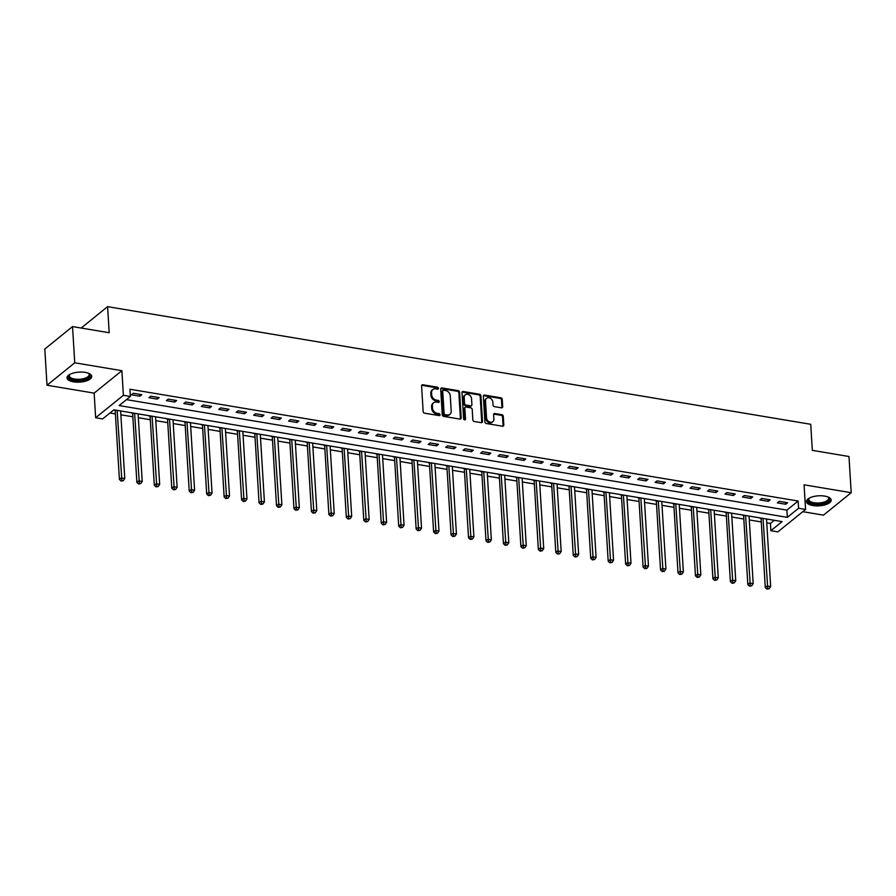 <?xml version="1.0" encoding="UTF-8"?>
<svg xmlns="http://www.w3.org/2000/svg" width="896" height="896" viewBox="0 0 896 896"><rect width="100%" height="100%" fill="white"/><g stroke="black" fill="none" stroke-linecap="round" stroke-linejoin="round"><path stroke-width="1.34" d="M438.446 388.349A1.086 0.862 51 0 0 437.427 387.184L422.867 384.754A1.557 1.243 51 0 0 421.579 385.941L423.147 411.533A1.557 1.243 51 0 0 424.603 413.179L439.163 415.621A1.086 0.862 51 0 0 439.04 413.627L437.158 413.314A4.984 3.965 51 0 1 432.499 408.027L432.365 405.899A4.984 3.965 51 0 1 433.619 402.752A4.984 3.965 51 0 1 436.475 402.08L438.357 402.394A1.086 0.862 51 0 0 438.234 400.411L436.352 400.098A4.984 3.965 51 0 1 431.682 394.811L431.558 392.683A4.984 3.965 51 0 1 432.802 389.536A4.984 3.965 51 0 1 435.669 388.864L437.55 389.178A1.086 0.862 51 0 0 438.446 388.349M437.685 389.189A1.086 0.862 51 0 0 436.677 387.8L422.117 385.358A1.557 1.243 51 0 0 421.669 385.358M439.298 415.632A1.086 0.862 51 0 0 438.29 414.232L436.408 413.918L437.158 413.314M438.491 402.416A1.086 0.862 51 0 0 437.483 401.016L435.602 400.702L436.352 400.098M824.678 496.093A12.376 5.018 176.5 0 0 806.467 501.581A12.376 5.018 176.5 0 0 812.986 505.557A12.376 5.018 176.5 0 0 831.186 500.069A12.376 5.018 176.5 0 0 824.678 496.093M85.232 372.389A12.376 5.018 176.5 0 0 67.021 377.866A12.376 5.018 176.5 0 0 73.539 381.842A12.376 5.018 176.5 0 0 91.739 376.354A12.376 5.018 176.5 0 0 85.232 372.389M501.402 407.814A1.557 1.243 51 0 0 502.69 406.616L502.253 399.437A1.557 1.243 51 0 0 500.786 397.79L484.613 395.08A1.557 1.243 51 0 0 483.336 396.278L484.893 421.859A1.557 1.243 51 0 0 486.36 423.517L502.533 426.216A1.557 1.243 51 0 0 503.81 425.029L503.283 416.36A1.557 1.243 51 0 0 501.827 414.702L494.906 413.549A1.557 1.243 51 0 0 493.618 414.736L493.886 419.037A4.166 3.315 51 0 1 492.834 421.669A4.166 3.315 51 0 1 488.936 421.646A4.166 3.315 51 0 1 486.55 417.816L485.52 400.971A4.166 3.315 51 0 1 486.562 398.339A4.166 3.315 51 0 1 490.47 398.362A4.166 3.315 51 0 1 492.856 402.192L493.024 405.003A1.557 1.243 51 0 0 494.48 406.65L501.402 407.814M798.594 508.267L805.571 509.432L777.84 531.877L770.862 530.712L782.107 521.606L113.882 409.819L102.637 418.914L95.648 417.749L123.379 395.304L130.368 396.469L119.123 405.563L787.349 517.362L798.594 508.267L798.146 501.032L129.92 389.234L130.368 396.469M72.531 326.592L74.749 362.802L47.018 385.235L44.8 349.037L72.531 326.592L109.189 332.73L107.598 306.656L810.734 424.301L812.325 450.363L848.982 456.501L851.2 492.699L804.07 484.814L805.571 509.432M47.018 385.235L94.147 393.12L121.878 370.686L74.749 362.802M121.878 370.686L123.379 395.304M459.614 392.314A1.557 1.243 51 0 0 458.158 390.656L441.986 387.946A1.557 1.243 51 0 0 440.698 389.144L442.266 414.736A1.557 1.243 51 0 0 443.722 416.382L459.894 419.093A1.557 1.243 51 0 0 461.182 417.894L459.614 392.314L458.864 392.918A1.557 1.243 51 0 0 457.408 391.261L441.235 388.562A1.557 1.243 51 0 0 440.798 388.562M463.299 391.518L479.472 394.229A1.557 1.243 51 0 1 480.928 395.875L482.496 421.467A1.557 1.243 51 0 1 481.219 422.654L474.286 421.501A1.557 1.243 51 0 1 472.83 419.843L472.203 409.472A1.557 1.243 51 0 0 470.747 407.814L466.155 407.053A1.557 1.243 51 0 0 464.867 408.24L465.528 419.048A1.086 0.862 51 0 1 463.613 418.723L462.011 392.706A1.557 1.243 51 0 1 463.299 391.518L462.549 392.123L478.722 394.834L479.472 394.229M802.794 511.683L823.469 515.144L851.2 492.699M126.459 399.627L786.901 510.126L798.146 501.032M131.477 394.8L139.854 396.2L141.725 394.677L133.347 393.277L131.477 394.8M148.926 397.712L157.304 399.123L159.186 397.6L150.797 396.2L148.926 397.712M166.387 400.635L174.765 402.035L176.635 400.523L168.258 399.123L166.387 400.635M183.837 403.558L192.214 404.958L194.096 403.446L185.718 402.035L183.837 403.558M201.298 406.482L209.675 407.882L211.546 406.358L203.168 404.958L201.298 406.482M218.747 409.394L227.136 410.805L229.006 409.282L220.629 407.882L218.747 409.394M236.208 412.317L244.586 413.717L246.467 412.205L238.078 410.805L236.208 412.317M253.669 415.24L262.046 416.64L263.917 415.128L255.539 413.728L253.669 415.24M271.118 418.163L279.496 419.563L281.378 418.04L273 416.64L271.118 418.163M288.579 421.075L296.957 422.486L298.827 420.963L290.45 419.563L288.579 421.075M306.029 423.998L314.418 425.398L316.288 423.886L307.91 422.486L306.029 423.998M323.49 426.922L331.867 428.322L333.738 426.81L325.36 425.41L323.49 426.922M340.95 429.845L349.328 431.245L351.198 429.722L342.821 428.322L340.95 429.845M358.4 432.757L366.778 434.168L368.659 432.645L360.282 431.245L358.4 432.757M375.861 435.68L384.238 437.08L386.109 435.568L377.731 434.168L375.861 435.68M393.31 438.603L401.699 440.003L403.57 438.491L395.192 437.091L393.31 438.603M410.771 441.526L419.149 442.926L421.019 441.414L412.642 440.003L410.771 441.526M428.232 444.45L436.61 445.85L438.48 444.326L430.102 442.926L428.232 444.45M445.682 447.362L454.059 448.762L455.941 447.25L447.563 445.85L445.682 447.362M463.142 450.285L471.52 451.685L473.39 450.173L465.013 448.773L463.142 450.285M480.592 453.208L488.981 454.608L490.851 453.096L482.474 451.685L480.592 453.208M498.053 456.131L506.43 457.531L508.301 456.008L499.923 454.608L498.053 456.131M515.514 459.043L523.891 460.443L525.762 458.931L517.384 457.531L515.514 459.043M532.963 461.966L541.341 463.366L543.222 461.854L534.834 460.454L532.963 461.966M550.424 464.89L558.802 466.29L560.672 464.778L552.294 463.366L550.424 464.89M567.874 467.813L576.262 469.213L578.133 467.69L569.755 466.29L567.874 467.813M585.334 470.725L593.712 472.136L595.582 470.613L587.205 469.213L585.334 470.725M602.795 473.648L611.173 475.048L613.043 473.536L604.666 472.136L602.795 473.648M620.245 476.571L628.622 477.971L630.504 476.459L622.115 475.048L620.245 476.571M637.706 479.494L646.083 480.894L647.954 479.371L639.576 477.971L637.706 479.494M655.155 482.406L663.533 483.818L665.414 482.294L657.037 480.894L655.155 482.406M672.616 485.33L680.994 486.73L682.864 485.218L674.486 483.818L672.616 485.33M690.077 488.253L698.454 489.653L700.325 488.141L691.947 486.741L690.077 488.253M707.526 491.176L715.904 492.576L717.786 491.053L709.397 489.653L707.526 491.176M724.987 494.088L733.365 495.499L735.235 493.976L726.858 492.576L724.987 494.088M742.437 497.011L750.814 498.411L752.696 496.899L744.318 495.499L742.437 497.011M759.898 499.934L768.275 501.334L770.146 499.822L761.768 498.422L759.898 499.934M777.358 502.858L785.736 504.258L787.606 502.734L779.229 501.334L777.358 502.858M109.973 412.978L115.394 413.885M120.87 414.792L132.854 416.797M138.331 417.715L150.304 419.72M155.781 420.638L167.765 422.643M173.242 423.562L185.214 425.566M190.691 426.474L202.675 428.478M208.152 429.397L220.136 431.402M225.613 432.32L237.586 434.325M243.062 435.243L255.046 437.248M260.523 438.155L272.496 440.16M277.973 441.078L289.957 443.083M295.434 444.002L307.406 446.006M312.894 446.925L324.867 448.93M330.344 449.837L342.328 451.842M347.805 452.76L359.778 454.765M365.254 455.683L377.238 457.688M382.715 458.606L394.688 460.611M400.176 461.518L412.149 463.523M417.626 464.442L429.61 466.446M435.086 467.365L447.059 469.37M452.536 470.288L464.52 472.293M469.997 473.211L481.97 475.205M487.458 476.123L499.43 478.128M504.907 479.046L516.891 481.051M522.368 481.97L534.341 483.974M539.818 484.893L551.802 486.898M557.278 487.805L569.251 489.81M574.739 490.728L586.712 492.733M592.189 493.651L604.173 495.656M609.65 496.574L621.622 498.579M627.099 499.486L639.083 501.491M644.56 502.41L656.533 504.414M662.021 505.333L673.994 507.338M679.47 508.256L691.454 510.261M696.931 511.168L708.904 513.173M714.381 514.091L726.365 516.096M731.842 517.014L743.814 519.019M749.291 519.938L761.275 521.942M766.752 522.85L770.414 523.466L774.323 520.307M113.534 410.088L115.002 410.334M120.658 411.286L121.453 411.085M130.536 412.597L132.462 413.258M138.107 414.198L138.914 414.008M147.986 415.52L149.923 416.181M155.568 417.122L156.363 416.92M165.446 418.443L167.373 419.104M173.029 420.045L173.824 419.843M182.907 421.366L184.834 422.016M190.478 422.968L191.285 422.766M200.357 424.278L202.283 424.939M207.939 425.891L208.734 425.69M217.818 427.202L219.744 427.862M225.389 428.803L226.195 428.602M235.267 430.125L237.205 430.786M242.85 431.726L243.645 431.525M252.728 433.048L254.654 433.698M260.31 434.65L261.106 434.448M270.189 435.96L272.115 436.621M277.76 437.573L278.566 437.371M287.638 438.883L289.565 439.544M295.221 440.485L296.016 440.283M305.099 441.806L307.026 442.467M312.67 443.408L313.477 443.206M322.549 444.73L324.486 445.379M330.131 446.331L330.926 446.13M340.01 447.642L341.936 448.302M347.592 449.254L348.387 449.053M357.47 450.565L359.397 451.226M365.042 452.166L365.848 451.965M374.92 453.488L376.846 454.149M382.502 455.09L383.298 454.888M392.381 456.411L394.307 457.061M399.952 458.013L400.758 457.811M409.83 459.334L411.768 459.984M417.413 460.936L418.208 460.734M427.291 462.246L429.218 462.907M434.874 463.848L435.669 463.646M444.741 465.17L446.678 465.83M452.323 466.771L453.13 466.57M462.202 468.093L464.128 468.754M469.784 469.694L470.579 469.493M479.662 471.016L481.589 471.666M487.234 472.618L488.04 472.416M497.112 473.928L499.038 474.589M504.694 475.53L505.49 475.328M514.573 476.851L516.499 477.512M522.155 478.453L522.95 478.251M532.022 479.774L533.96 480.435M539.605 481.376L540.411 481.174M549.483 482.698L551.41 483.347M557.066 484.299L557.861 484.098M566.944 485.61L568.87 486.27M574.515 487.211L575.322 487.021M584.394 488.533L586.32 489.194M591.976 490.134L592.771 489.933M601.854 491.456L603.781 492.117M609.437 493.058L610.232 492.856M619.304 494.379L621.242 495.029M626.886 495.981L627.693 495.779M636.765 497.291L638.691 497.952M644.347 498.904L645.142 498.702M654.226 500.214L656.152 500.875M661.797 501.816L662.603 501.614M671.675 503.138L673.602 503.798M679.258 504.739L680.053 504.538M689.136 506.061L691.062 506.71M696.718 507.662L697.514 507.461M706.586 508.973L708.523 509.634M714.168 510.586L714.974 510.384M724.046 511.896L725.973 512.557M731.629 513.498L732.424 513.296M741.507 514.819L743.434 515.48M749.078 516.421L749.885 516.219M758.957 517.742L760.883 518.392M766.539 519.344L767.334 519.142M107.598 306.656L81.178 328.037M770.414 523.466L770.862 530.712M94.147 393.12L95.648 417.749M786.901 510.126L787.349 517.362M139.854 396.2L139.742 394.352M157.304 399.123L157.192 397.264M174.765 402.035L174.653 400.187M192.214 404.958L192.102 403.11M209.675 407.882L209.563 406.034M227.136 410.805L227.024 408.957M244.586 413.717L244.474 411.869M262.046 416.64L261.934 414.792M279.496 419.563L279.384 417.715M296.957 422.486L296.845 420.638M314.418 425.398L314.294 423.55M331.867 428.322L331.755 426.474M349.328 431.245L349.216 429.397M366.778 434.168L366.666 432.32M384.238 437.08L384.126 435.232M401.699 440.003L401.576 438.155M419.149 442.926L419.037 441.078M436.61 445.85L436.498 444.002M454.059 448.762L453.947 446.914M471.52 451.685L471.408 449.837M488.981 454.608L488.858 452.76M506.43 457.531L506.318 455.683M523.891 460.443L523.779 458.595M541.341 463.366L541.229 461.518M558.802 466.29L558.69 464.442M576.262 469.213L576.139 467.365M593.712 472.136L593.6 470.277M611.173 475.048L611.061 473.2M628.622 477.971L628.51 476.123M646.083 480.894L645.971 479.046M663.533 483.818L663.421 481.958M680.994 486.73L680.882 484.882M698.454 489.653L698.342 487.805M715.904 492.576L715.792 490.728M733.365 495.499L733.253 493.651M750.814 498.411L750.702 496.563M768.275 501.334L768.163 499.486M785.736 504.258L785.624 502.41M432.802 389.536L432.051 390.141A4.984 3.965 51 0 0 430.808 393.288L431.558 392.683M435.602 400.702A4.984 3.965 51 0 1 430.942 395.416L430.808 393.288M433.619 402.752L432.869 403.368A4.984 3.965 51 0 0 431.614 406.504L432.365 405.899M436.408 413.918A4.984 3.965 51 0 1 431.749 408.632L431.614 406.504M460.342 419.082A1.557 1.243 51 0 0 460.432 418.499L458.864 392.918M443.61 390.197A1.086 0.862 51 0 0 442.714 391.026L444.091 413.493A1.086 0.862 51 0 0 445.11 414.646L447.093 414.971A4.984 3.965 51 0 0 449.96 414.299A4.984 3.965 51 0 0 451.203 411.163L450.262 395.808A4.984 3.965 51 0 0 445.603 390.522L443.61 390.197M442.994 390.342L442.243 390.947A1.086 0.862 51 0 0 441.963 391.63L442.714 391.026M449.96 414.299L449.21 414.915A4.984 3.965 51 0 1 446.354 415.587L444.36 415.251A1.086 0.862 51 0 1 443.341 414.098L441.963 391.63M481.656 422.654A1.557 1.243 51 0 0 481.746 422.072L480.189 396.48A1.557 1.243 51 0 0 478.722 394.834M465.259 407.254L464.509 407.87A1.557 1.243 51 0 0 464.117 408.845L464.778 419.653L465.528 419.048M471.542 398.698A4.166 3.315 51 0 0 469.157 394.867A4.166 3.315 51 0 0 465.248 394.845A4.166 3.315 51 0 0 464.206 397.477L464.565 403.413A1.557 1.243 51 0 0 466.032 405.059L470.624 405.832A1.557 1.243 51 0 0 471.901 404.634L471.542 398.698M465.248 394.845L464.498 395.45A4.166 3.315 51 0 0 463.456 398.082L464.206 397.477M471.509 405.619L470.758 406.224A1.557 1.243 51 0 1 469.874 406.437L465.282 405.664A1.557 1.243 51 0 1 463.826 404.018L463.456 398.082M486.562 398.339L485.811 398.944A4.166 3.315 51 0 0 484.77 401.576L485.52 400.971M492.834 421.669L492.083 422.274A4.166 3.315 51 0 1 488.186 422.251A4.166 3.315 51 0 1 485.8 418.421L484.77 401.576M502.97 426.216A1.557 1.243 51 0 0 503.059 425.634L502.533 416.965A1.557 1.243 51 0 0 501.077 415.307L494.155 414.154A1.557 1.243 51 0 0 493.707 414.154M501.85 407.803A1.557 1.243 51 0 0 501.939 407.221L501.502 400.042A1.557 1.243 51 0 0 500.046 398.395L483.862 395.685A1.557 1.243 51 0 0 483.426 395.696M114.856 409.976L115.091 410.536A1.59 1.266 -129 0 1 115.226 411.096L119.403 479.45L121.274 477.926L124.768 478.52L120.635 410.95M117.141 410.357L121.878 480.446L121.128 481.051L123.278 480.682L121.878 480.446M124.768 478.52L123.278 480.682M121.128 481.051L119.403 479.45M132.306 412.899L132.541 413.459A1.59 1.266 -129 0 1 132.675 414.008L136.864 482.373L138.734 480.85L142.229 481.432L138.096 413.862M134.602 413.28L139.339 483.37L138.589 483.974L140.728 483.594L139.339 483.37M142.229 481.432L140.728 483.594M138.589 483.974L136.864 482.373M149.766 415.822L150.002 416.371A1.59 1.266 -129 0 1 150.136 416.931L154.314 485.285L156.184 483.773L159.678 484.355L155.546 416.786M152.062 416.203L156.789 486.282L156.038 486.886L158.189 486.517L156.789 486.282M159.678 484.355L158.189 486.517M156.038 486.886L154.314 485.285M167.227 418.734L167.462 419.294A1.59 1.266 -129 0 1 167.597 419.854L171.774 488.208L173.645 486.696L177.139 487.278L173.006 419.709M169.512 419.126L174.25 489.205L173.499 489.81L175.638 489.44L174.25 489.205M177.139 487.278L175.638 489.44M173.499 489.81L171.774 488.208M184.677 421.658L184.912 422.218A1.59 1.266 -129 0 1 185.046 422.778L189.224 491.131L191.106 489.608L194.589 490.202L190.456 422.632M186.973 422.038L191.699 492.128L190.949 492.733L193.099 492.363L191.699 492.128M194.589 490.202L193.099 492.363M190.949 492.733L189.224 491.131M88.48 373.24A10.718 4.346 -3.5 0 1 88.782 373.442A10.718 4.346 -3.5 0 1 84.952 379.366A10.718 4.346 -3.5 0 1 72.218 379.579A10.718 4.346 -3.5 0 1 69.608 374.618A10.718 4.346 -3.5 0 1 69.888 374.382M69.944 374.349A9.923 4.021 176.5 0 0 69.362 375.838A9.923 4.021 176.5 0 0 74.558 379.019A9.923 4.021 176.5 0 0 84.482 378.392A9.923 4.021 176.5 0 0 89.174 374.629A9.923 4.021 176.5 0 0 88.413 373.218M67.11 377.149A12.298 4.995 176.5 0 0 85.781 379.87A12.298 4.995 176.5 0 0 91.571 375.648M827.926 496.955A10.718 4.346 -3.5 0 1 828.229 497.157A10.718 4.346 -3.5 0 1 826.291 502.376A10.718 4.346 -3.5 0 1 813.702 503.765A10.718 4.346 -3.5 0 1 809.054 498.333A10.718 4.346 -3.5 0 1 809.334 498.098M809.39 498.064A9.923 4.021 176.5 0 0 808.808 499.554A9.923 4.021 176.5 0 0 814.027 502.734A9.923 4.021 176.5 0 0 828.621 498.333A9.923 4.021 176.5 0 0 827.859 496.933M806.557 500.853A12.298 4.995 176.5 0 0 812.952 504.37A12.298 4.995 176.5 0 0 831.018 499.363M202.138 424.581L202.373 425.141A1.59 1.266 -129 0 1 202.507 425.69L206.685 494.054L208.555 492.531L212.05 493.114L207.917 425.544M204.422 424.962L209.16 495.051L208.41 495.656L210.56 495.275L209.16 495.051M212.05 493.114L210.56 495.275M208.41 495.656L206.685 494.054M219.587 427.504L219.822 428.053A1.59 1.266 -129 0 1 219.957 428.613L224.146 496.966L226.016 495.454L229.51 496.037L225.378 428.467M221.883 427.885L226.61 497.963L225.87 498.568L228.01 498.198L226.61 497.963M229.51 496.037L228.01 498.198M225.87 498.568L224.146 496.966M237.048 430.416L237.283 430.976A1.59 1.266 -129 0 1 237.418 431.536L241.595 499.89L243.466 498.378L246.96 498.96L242.827 431.39M239.333 430.808L244.07 500.886L243.32 501.491L245.47 501.122L244.07 500.886M246.96 498.96L245.47 501.122M243.32 501.491L241.595 499.89M254.509 433.339L254.744 433.899A1.59 1.266 -129 0 1 254.867 434.459L259.056 502.813L260.926 501.29L264.421 501.883L260.288 434.314M256.794 433.72L261.531 503.81L260.781 504.414L262.92 504.045L261.531 503.81M264.421 501.883L262.92 504.045M260.781 504.414L259.056 502.813M271.958 436.262L272.194 436.822A1.59 1.266 -129 0 1 272.328 437.371L276.506 505.736L278.387 504.213L281.87 504.795L277.738 437.226M274.254 436.643L278.981 506.733L278.23 507.338L280.381 506.957L278.981 506.733M281.87 504.795L280.381 506.957M278.23 507.338L276.506 505.736M289.419 439.186L289.654 439.734A1.59 1.266 -129 0 1 289.789 440.294L293.966 508.648L295.837 507.136L299.331 507.718L295.198 440.149M291.704 439.566L296.442 509.645L295.691 510.261L297.842 509.88L296.442 509.645M299.331 507.718L297.842 509.88M295.691 510.261L293.966 508.648M306.869 442.109L307.104 442.658A1.59 1.266 -129 0 1 307.238 443.218L311.427 511.571L313.298 510.059L316.792 510.642L312.659 443.072M309.165 442.49L313.891 512.568L313.152 513.173L315.291 512.803L313.891 512.568M316.792 510.642L315.291 512.803M313.152 513.173L311.427 511.571M324.33 445.021L324.565 445.581A1.59 1.266 -129 0 1 324.699 446.141L328.877 514.494L330.747 512.982L334.242 513.565L330.109 445.995M326.614 445.402L331.352 515.491L330.602 516.096L332.752 515.726L331.352 515.491M334.242 513.565L332.752 515.726M330.602 516.096L328.877 514.494M341.79 447.944L342.014 448.504A1.59 1.266 -129 0 1 342.149 449.053L346.338 517.418L348.208 515.894L351.702 516.477L347.57 448.907M344.075 448.325L348.813 518.414L348.062 519.019L350.202 518.638L348.813 518.414M351.702 516.477L350.202 518.638M348.062 519.019L346.338 517.418M359.24 450.867L359.475 451.416A1.59 1.266 -129 0 1 359.61 451.976L363.787 520.33L365.669 518.818L369.152 519.4L365.019 451.83M361.536 451.248L366.262 521.326L365.512 521.942L367.662 521.562L366.262 521.326M369.152 519.4L367.662 521.562M365.512 521.942L363.787 520.33M376.701 453.79L376.936 454.339A1.59 1.266 -129 0 1 377.07 454.899L381.248 523.253L383.118 521.741L386.613 522.323L382.48 454.754M378.986 454.171L383.723 524.25L382.973 524.854L385.123 524.485L383.723 524.25M386.613 522.323L385.123 524.485M382.973 524.854L381.248 523.253M394.15 456.702L394.386 457.262A1.59 1.266 -129 0 1 394.52 457.822L398.709 526.176L400.579 524.664L404.074 525.246L399.941 457.677M396.446 457.094L401.173 527.173L400.434 527.778L402.573 527.408L401.173 527.173M404.074 525.246L402.573 527.408M400.434 527.778L398.709 526.176M411.611 459.626L411.846 460.186A1.59 1.266 -129 0 1 411.981 460.734L416.158 529.099L418.029 527.576L421.523 528.158L417.39 460.589M413.896 460.006L418.634 530.096L417.883 530.701L420.034 530.331L418.634 530.096M421.523 528.158L420.034 530.331M417.883 530.701L416.158 529.099M429.072 462.549L429.296 463.098A1.59 1.266 -129 0 1 429.43 463.658L433.619 532.011L435.49 530.499L438.984 531.082L434.851 463.512M431.357 462.93L436.094 533.008L435.344 533.624L437.483 533.243L436.094 533.008M438.984 531.082L437.483 533.243M435.344 533.624L433.619 532.011M446.522 465.472L446.757 466.021A1.59 1.266 -129 0 1 446.891 466.581L451.069 534.934L452.95 533.422L456.434 534.005L452.301 466.435M448.818 465.853L453.544 535.931L452.794 536.536L454.944 536.166L453.544 535.931M456.434 534.005L454.944 536.166M452.794 536.536L451.069 534.934M463.982 468.384L464.218 468.944A1.59 1.266 -129 0 1 464.352 469.504L468.53 537.858L470.4 536.346L473.894 536.928L469.762 469.358M466.267 468.776L471.005 538.854L470.254 539.459L472.405 539.09L471.005 538.854M473.894 536.928L472.405 539.09M470.254 539.459L468.53 537.858M481.432 471.307L481.667 471.867A1.59 1.266 -129 0 1 481.802 472.427L485.99 540.781L487.861 539.258L491.355 539.851L487.222 472.27M483.728 471.688L488.454 541.778L487.715 542.382L489.854 542.013L488.454 541.778M491.355 539.851L489.854 542.013M487.715 542.382L485.99 540.781M498.893 474.23L499.128 474.779A1.59 1.266 -129 0 1 499.262 475.339L503.44 543.693L505.31 542.181L508.805 542.763L504.672 475.194M501.178 474.611L505.915 544.69L505.165 545.306L507.315 544.925L505.915 544.69M508.805 542.763L507.315 544.925M505.165 545.306L503.44 543.693M516.354 477.154L516.578 477.702A1.59 1.266 -129 0 1 516.712 478.262L520.901 546.616L522.771 545.104L526.266 545.686L522.133 478.117M518.638 477.534L523.376 547.613L522.626 548.218L524.765 547.848L523.376 547.613M526.266 545.686L524.765 547.848M522.626 548.218L520.901 546.616M533.803 480.066L534.038 480.626A1.59 1.266 -129 0 1 534.173 481.186L538.35 549.539L540.232 548.027L543.715 548.61L539.582 481.04M536.099 480.458L540.826 550.536L540.075 551.141L542.226 550.771L540.826 550.536M543.715 548.61L542.226 550.771M540.075 551.141L538.35 549.539M551.264 482.989L551.499 483.549A1.59 1.266 -129 0 1 551.634 484.109L555.811 552.462L557.682 550.939L561.176 551.533L557.043 483.963M553.549 483.37L558.286 553.459L557.536 554.064L559.675 553.694L558.286 553.459M561.176 551.533L559.675 553.694M557.536 554.064L555.811 552.462M568.714 485.912L568.949 486.472A1.59 1.266 -129 0 1 569.083 487.021L573.261 555.386L575.142 553.862L578.637 554.445L574.504 486.875M571.01 486.293L575.736 556.382L574.986 556.987L577.136 556.606L575.736 556.382M578.637 554.445L577.136 556.606M574.986 556.987L573.261 555.386M586.174 488.835L586.41 489.384A1.59 1.266 -129 0 1 586.544 489.944L590.722 558.298L592.592 556.786L596.086 557.368L591.954 489.798M588.459 489.216L593.197 559.294L592.446 559.899L594.597 559.53L593.197 559.294M596.086 557.368L594.597 559.53M592.446 559.899L590.722 558.298M603.635 491.747L603.859 492.307A1.59 1.266 -129 0 1 603.994 492.867L608.182 561.221L610.053 559.709L613.547 560.291L609.414 492.722M605.92 492.139L610.658 562.218L609.907 562.822L612.046 562.453L610.658 562.218M613.547 560.291L612.046 562.453M609.907 562.822L608.182 561.221M621.085 494.67L621.32 495.23A1.59 1.266 -129 0 1 621.454 495.79L625.632 564.144L627.514 562.621L630.997 563.214L626.864 495.645M623.381 495.051L628.107 565.141L627.357 565.746L629.507 565.376L628.107 565.141M630.997 563.214L629.507 565.376M627.357 565.746L625.632 564.144M638.546 497.594L638.781 498.154A1.59 1.266 -129 0 1 638.915 498.702L643.093 567.067L644.963 565.544L648.458 566.126L644.325 498.557M640.83 497.974L645.568 568.064L644.818 568.669L646.957 568.288L645.568 568.064M648.458 566.126L646.957 568.288M644.818 568.669L643.093 567.067M655.995 500.517L656.23 501.066A1.59 1.266 -129 0 1 656.365 501.626L660.542 569.979L662.424 568.467L665.907 569.05L661.774 501.48M658.291 500.898L663.018 570.976L662.267 571.581L664.418 571.211L663.018 570.976M665.907 569.05L664.418 571.211M662.267 571.581L660.542 569.979M673.456 503.429L673.691 503.989A1.59 1.266 -129 0 1 673.826 504.549L678.003 572.902L679.874 571.39L683.368 571.973L679.235 504.403M675.741 503.821L680.478 573.899L679.728 574.504L681.878 574.134L680.478 573.899M683.368 571.973L681.878 574.134M679.728 574.504L678.003 572.902M690.906 506.352L691.141 506.912A1.59 1.266 -129 0 1 691.275 507.472L695.464 575.826L697.334 574.302L700.829 574.896L696.696 507.326M693.202 506.733L697.939 576.822L697.189 577.427L699.328 577.058L697.939 576.822M700.829 574.896L699.328 577.058M697.189 577.427L695.464 575.826M708.366 509.275L708.602 509.835A1.59 1.266 -129 0 1 708.736 510.384L712.914 578.749L714.795 577.226L718.278 577.808L714.146 510.238M710.662 509.656L715.389 579.746L714.638 580.35L716.789 579.97L715.389 579.746M718.278 577.808L716.789 579.97M714.638 580.35L712.914 578.749M725.827 512.198L726.062 512.747A1.59 1.266 -129 0 1 726.197 513.307L730.374 581.661L732.245 580.149L735.739 580.731L731.606 513.162M728.112 512.579L732.85 582.658L732.099 583.262L734.238 582.893L732.85 582.658M735.739 580.731L734.238 582.893M732.099 583.262L730.374 581.661M743.277 515.122L743.512 515.67A1.59 1.266 -129 0 1 743.646 516.23L747.824 584.584L749.706 583.072L753.189 583.654L749.056 516.085M745.573 515.502L750.299 585.581L749.549 586.186L751.699 585.816L750.299 585.581M753.189 583.654L751.699 585.816M749.549 586.186L747.824 584.584M760.738 518.034L760.973 518.594A1.59 1.266 -129 0 1 761.107 519.154L765.285 587.507L767.155 585.995L770.65 586.578L766.517 519.008M763.022 518.414L767.76 588.504L767.01 589.109L769.16 588.739L767.76 588.504M770.65 586.578L769.16 588.739M767.01 589.109L765.285 587.507M436.677 387.8L437.427 387.184M438.29 414.232L439.04 413.627M437.483 401.016L438.234 400.411M430.942 395.416L431.682 394.811M431.749 408.632L432.499 408.027M422.117 385.358L422.867 384.754M460.432 418.499L461.182 417.894M441.235 388.562L441.986 387.946M457.408 391.261L458.158 390.656M443.341 414.098L444.091 413.493M444.36 415.251L445.11 414.646M446.354 415.587L447.093 414.971M480.189 396.48L480.928 395.875M481.746 422.072L482.496 421.467M464.117 408.845L464.867 408.24M463.826 404.018L464.565 403.413M465.282 405.664L466.032 405.059M469.874 406.437L470.624 405.832M485.8 418.421L486.55 417.816M494.155 414.154L494.906 413.549M501.077 415.307L501.827 414.702M502.533 416.965L503.283 416.36M503.059 425.634L503.81 425.029M483.862 395.685L484.613 395.08M500.046 398.395L500.786 397.79M501.502 400.042L502.253 399.437M501.939 407.221L502.69 406.616M115.226 411.096L116.301 410.222M132.675 414.008L133.75 413.146M150.136 416.931L151.211 416.058M167.597 419.854L168.672 418.981M185.046 422.778L186.122 421.904M202.507 425.69L203.582 424.827M219.957 428.613L221.032 427.739M237.418 431.536L238.493 430.662M254.867 434.459L255.954 433.586M272.328 437.371L273.403 436.509M289.789 440.294L290.864 439.421M307.238 443.218L308.314 442.344M324.699 446.141L325.774 445.267M342.149 449.053L343.235 448.19M359.61 451.976L360.685 451.102M377.07 454.899L378.146 454.026M394.52 457.822L395.595 456.949M411.981 460.734L413.056 459.872M429.43 463.658L430.517 462.784M446.891 466.581L447.966 465.707M464.352 469.504L465.427 468.63M481.802 472.427L482.877 471.554M499.262 475.339L500.338 474.466M516.712 478.262L517.798 477.389M534.173 481.186L535.248 480.312M551.634 484.109L552.709 483.235M569.083 487.021L570.158 486.147M586.544 489.944L587.619 489.07M603.994 492.867L605.08 491.994M621.454 495.79L622.53 494.917M638.915 498.702L639.99 497.84M656.365 501.626L657.44 500.752M673.826 504.549L674.901 503.675M691.275 507.472L692.362 506.598M708.736 510.384L709.811 509.522M726.197 513.307L727.272 512.434M743.646 516.23L744.722 515.357M761.107 519.154L762.182 518.28"/></g></svg>
